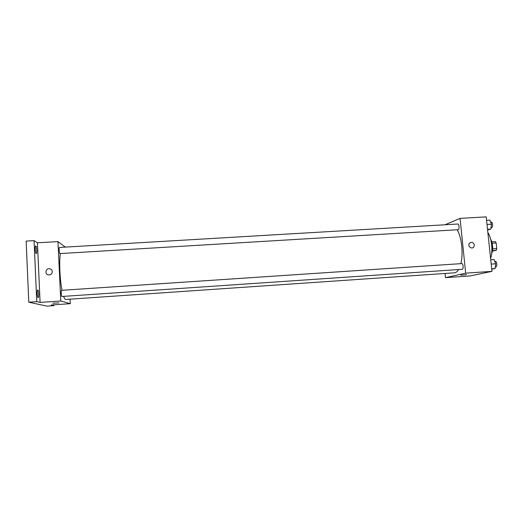 <?xml version="1.0" encoding="UTF-8"?>
<svg xmlns="http://www.w3.org/2000/svg" width="523" height="523" viewBox="0 0 523 523"><rect width="100%" height="100%" fill="white"/><g stroke="black" fill="none" stroke-linecap="round" stroke-linejoin="round"><path stroke-width="0.78" d="M492.189 243.221L496.164 242.966L495.314 241.606L491.829 241.822M496.164 242.966L496.772 248.595L496.249 250.354L492.431 251.112M492.509 250.595L496.249 250.354M492.28 243.659L492.64 249.275M492.705 248.856L496.772 248.595M490.581 238.9C492.967 243.868 493.287 248.974 491.555 254.211M487.854 232.526C491.731 238.024 493.13 251.033 490.613 258.486M445.034 224.772L460.057 218.385L486.194 216.875L491.98 271.352L470 275.954L445.478 277.654L445.06 273.47M460.057 218.385L465.673 273.163L491.98 271.352M465.673 273.163L445.478 277.654M466.555 274.64L460.835 275.163M63.603 296.371C64.375 298.463 65.114 299.489 65.82 299.457L454.363 272.829C455.919 272.712 457.331 271.614 458.593 269.541M460.841 263.651C463.463 253.609 461.665 237.115 457.194 229.76M458.122 229.702C459.554 229.76 459.253 223.792 457.828 224.021L59.511 247.451C58.851 247.34 59.295 253.773 59.936 253.583L458.122 229.702M462.234 269.293C463.685 269.338 463.241 263.35 461.809 263.592L61.583 290.317C60.91 290.206 61.296 296.685 61.943 296.482L462.234 269.293M474.361 244.947L473.831 246.928C471.903 249.765 467.333 246.255 469.314 243.45C471.55 241.58 473.23 242.077 474.361 244.947L473.831 246.928C471.903 249.765 467.333 246.255 469.314 243.45C471.55 241.58 473.23 242.077 474.361 244.947M62.021 290.291C59.864 279.779 59.06 261.86 60.354 253.557M65.323 247.111L57.961 241.6L60.773 301L70.252 303.68L70.036 299.169M57.961 241.6L37.44 242.783L34.067 240.639L26.15 241.096L28.778 302.189L36.76 301.647L40.094 302.418L60.773 301M28.778 302.189L46.907 306.125L53.928 305.635L53.895 304.817M70.252 303.68L51.208 305.001L53.928 305.635M58.949 302.889L52.797 303.203M37.44 242.783L40.094 302.418M52.3 271.627C52.104 273.791 50.881 274.889 48.632 274.915C44.475 274.588 45.488 268.064 49.58 268.75C51.202 269.077 52.11 270.038 52.3 271.627C52.11 270.038 51.202 269.077 49.58 268.75L49.58 268.75C45.488 268.064 44.475 274.588 48.632 274.915M37.787 290.004C38.735 290.121 39.127 297.718 38.172 297.6C37.211 297.862 36.741 289.873 37.728 289.997L37.787 290.004M35.839 245.987C36.76 246.366 37.179 253.642 36.264 253.511C35.316 253.76 34.753 245.823 35.734 245.954L35.839 245.987M34.067 240.639L36.76 301.647M486.553 220.314L489.874 220.124L491.47 224.19L490.829 229.087L487.573 229.917M486.998 224.459L491.47 224.19M487.508 229.283L490.829 229.087M491.005 227.727L491.528 227.701C493.124 227.747 492.829 221.817 491.247 222.053L490.646 222.092M490.744 259.761L494.078 259.539L495.706 263.801L495.046 268.593L491.744 269.155M491.208 264.102L495.706 263.801M491.705 268.822L495.046 268.593M495.255 267.05L495.797 267.011C497.412 267.044 496.961 261.101 495.373 261.35L494.784 261.389"/></g></svg>
